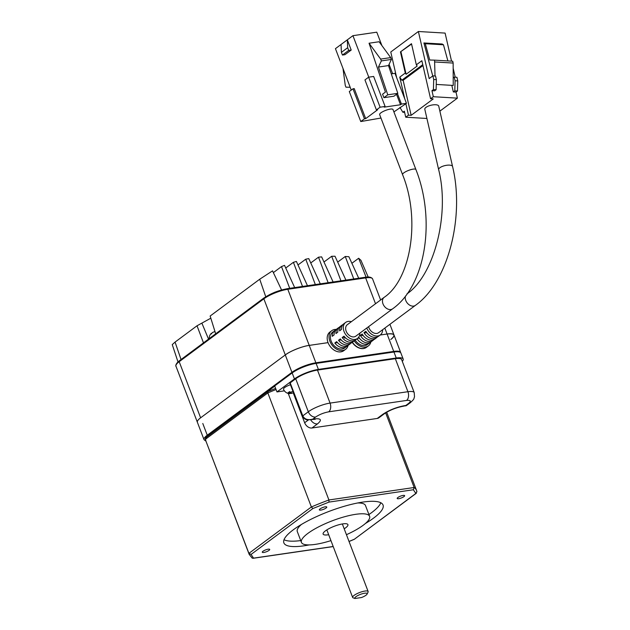 <?xml version="1.0" encoding="UTF-8"?>
<svg xmlns="http://www.w3.org/2000/svg" width="630" height="630" viewBox="0 0 630 630"><rect width="100%" height="100%" fill="white"/><g stroke="black" fill="none" stroke-linecap="round" stroke-linejoin="round"><path stroke-width="0.94" d="M269.01 550.384A3.985 1 -20.9 0 1 265.01 552.203A3.985 1 -20.9 0 1 262.277 552.242A3.985 1 -20.9 0 1 262.986 551.266A3.985 1 -20.9 0 1 266.986 549.447A3.985 1 -20.9 0 1 269.719 549.407A3.985 1 -20.9 0 1 269.01 550.384M326.072 508.016A3.985 1 -20.9 0 1 322.064 509.827A3.985 1 -20.9 0 1 319.339 509.875A3.985 1 -20.9 0 1 320.04 508.898A3.985 1 -20.9 0 1 324.048 507.079A3.985 1 -20.9 0 1 326.773 507.032A3.985 1 -20.9 0 1 326.072 508.016M403.924 496.621A3.985 1 -20.9 0 1 399.916 498.44A3.985 1 -20.9 0 1 397.191 498.488A3.985 1 -20.9 0 1 397.892 497.503A3.985 1 -20.9 0 1 401.901 495.684A3.985 1 -20.9 0 1 404.625 495.645A3.985 1 -20.9 0 1 403.924 496.621M380.827 502.756A53.085 13.293 -20.9 0 1 371.574 512.663A53.085 13.293 -20.9 0 1 368.928 514.537M300.738 540.579A53.085 13.293 -20.9 0 1 284.02 539.729M309.236 544.911A53.085 13.293 -20.9 0 1 283.862 542.879A53.085 13.293 -20.9 0 1 293.273 529.822A53.085 13.293 -20.9 0 1 346.673 505.599A53.085 13.293 -20.9 0 1 383.048 505.008A53.085 13.293 -20.9 0 1 373.637 518.065A53.085 13.293 -20.9 0 1 365.487 523.435M357.675 502.976A36.493 9.135 -20.9 0 1 365.487 505.52L369.613 516.324A36.493 9.135 -20.9 0 1 363.14 525.302A36.493 9.135 -20.9 0 1 346.437 534.697M330.939 540.619A36.493 9.135 -20.9 0 1 301.423 542.367A36.493 9.135 -20.9 0 1 307.889 533.389A36.493 9.135 -20.9 0 1 344.602 516.734A36.493 9.135 -20.9 0 1 369.613 516.324M328.695 534.728A13.269 3.323 -20.9 0 1 323.119 534.082A13.269 3.323 -20.9 0 1 325.474 530.814A13.269 3.323 -20.9 0 1 338.822 524.759A13.269 3.323 -20.9 0 1 347.918 524.609A13.269 3.323 -20.9 0 1 345.563 527.877A13.269 3.323 -20.9 0 1 344.193 528.806M354.871 598.5L352.934 597.752A8.292 2.079 -20.9 0 1 352.635 597.421A8.292 2.079 -20.9 0 1 354.107 595.381A8.292 2.079 -20.9 0 1 362.447 591.594A8.292 2.079 -20.9 0 1 368.133 591.507A8.292 2.079 -20.9 0 1 368.062 592.106L367.093 594.082A6.639 1.662 -20.9 0 1 365.975 595.232A6.639 1.662 -20.9 0 1 361.518 597.531L354.871 598.5A6.639 1.662 -20.9 0 1 355.934 596.697A6.639 1.662 -20.9 0 1 363.376 593.476A6.639 1.662 -20.9 0 1 367.093 594.082M206.372 437.401L205.364 439.323L267.837 392.931L267.884 391.577M205.364 439.323A89.578 22.428 -20.9 0 0 205.648 440.37L248.905 553.353L251.063 554.431L312.882 508.528L329.01 502.094L413.359 489.754L415.847 493.455L416.375 493.211M385.647 412.847L414.154 487.502L413.359 489.754M288.241 393.459L328.915 499.976L329.01 502.094M276.05 389.529A89.578 22.428 -20.9 0 0 267.837 392.931L311.377 506.969L312.882 508.528M354.383 539.241L415.847 493.455L416.855 491.534M205.648 440.37L249.196 554.4L252.126 558.07L253.071 558.298L253.543 558.133L251.063 554.431M301.423 542.367L297.297 531.562A36.493 9.135 -20.9 0 1 301.423 524.459M377.252 418.446L382.772 414.343C389.12 410.106 396.372 407.216 404.539 405.673A6.639 4.276 -98.3 0 1 403.2 406.24C396.057 407.641 389.797 410.114 384.442 413.674L378.913 417.769A6.639 4.796 -126.6 0 1 377.252 418.446L311.96 427.998A6.639 4.796 -126.6 0 1 304.644 422.73L293.241 392.868M284.406 390.844L276.972 391.931L274.68 385.93L292.162 372.944A18.246 4.567 -20.9 0 1 316.102 363.408L393.955 352.012A18.246 4.567 -20.9 0 1 400.877 353.02L403.168 359.021A18.246 4.567 159.1 0 0 396.246 358.013L318.394 369.408A18.246 4.567 159.1 0 0 294.454 378.945L276.972 391.931M402.294 361.392A18.246 4.567 159.1 0 0 403.168 359.021M395.325 358.698L407.925 391.71A16.593 4.15 -20.9 0 1 414.225 392.624L401.617 359.612A16.593 4.15 -20.9 0 0 395.325 358.698L317.473 370.086A16.593 4.15 -20.9 0 0 295.714 378.764L290.186 382.859A1.662 0.417 159.1 0 0 289.894 383.268L302.502 416.28C304.794 420.241 307.983 419.808 307.511 419.856L312.795 419.47A6.639 4.276 81.7 0 0 314.126 418.903L310.338 419.824M403.2 406.24L406.452 405.562L410.217 402.767A6.639 4.796 53.4 0 1 408.555 403.436L405.791 405.492L404.539 405.673M290.186 382.859L302.794 415.871C304.566 419.344 307.92 420.415 312.874 419.084L315.63 417.036C319.441 414.493 323.788 412.752 328.687 411.831A6.639 4.276 -98.3 0 0 330.073 403.098L407.925 391.71A6.639 4.276 -98.3 0 1 406.539 400.444L328.687 411.831M290.454 384.717A6.969 1.748 159.1 0 0 284.752 387.497A6.969 1.748 159.1 0 0 283.516 389.214A6.969 6.969 0 0 0 289.509 393.671A6.867 4.426 81.7 0 0 289.745 393.679L289.414 393.183L289.745 393.679M292.934 391.23A6.867 4.426 81.7 0 1 292.871 391.356L290.698 392.222A6.867 4.969 -126.6 0 1 289.422 391.663A5.599 3.607 81.7 0 1 288.13 392.616A6.867 4.969 53.4 0 0 289.414 393.183L288.997 392.104M293.682 392.561L291.501 393.427A6.867 4.426 81.7 0 1 290.493 393.262L289.997 391.954M290.091 393.404A5.599 4.048 53.4 0 0 290.493 393.262M215.003 331.64A6.867 4.426 -98.3 0 0 214.688 331.624L212.515 332.49A6.867 4.969 53.4 0 0 211.782 333.349A5.599 3.607 -98.3 0 0 210.491 334.309A6.867 4.969 -126.6 0 1 210.79 333.9A6.867 4.969 -126.6 0 1 211.223 333.451L211.562 333.947M354.674 340.365A9.954 7.198 -126.6 0 1 353.824 341.145L351.989 342.515A9.954 7.198 53.4 0 1 340.342 338.901L338.499 340.263A9.954 7.198 53.4 0 0 350.146 343.878L348.303 345.248A9.954 7.198 53.4 0 1 336.664 341.633L334.821 343.003A9.954 7.198 -126.6 0 0 346.468 346.618L344.626 347.981A9.954 7.198 53.4 0 1 331.159 341.09A9.954 7.198 53.4 0 1 332.758 332.002L334.601 330.632A9.954 7.198 -126.6 0 1 335.593 330.049M347.311 345.831A9.954 7.198 -126.6 0 1 346.468 346.618M359.856 333.16A9.954 7.198 -126.6 0 1 357.509 338.412L355.666 339.783A9.954 7.198 53.4 0 1 344.019 336.168L342.184 337.53A9.954 7.198 -126.6 0 0 353.824 341.145M350.146 343.878A9.954 7.198 53.4 0 0 350.989 343.098M357.509 338.412A9.954 7.198 -126.6 0 1 344.043 331.522A9.954 7.198 -126.6 0 1 345.642 322.434A9.954 7.198 -126.6 0 1 351.351 321.702M384.135 297.36A7.135 5.158 -126.6 0 0 383.536 305.054A7.135 5.158 -126.6 0 0 390.852 309.535A7.135 5.158 -126.6 0 0 392.64 308.81L355.824 336.152A7.135 5.158 -126.6 0 1 354.036 336.877A7.135 5.158 -126.6 0 1 346.72 332.388A7.135 5.158 -126.6 0 1 347.319 324.694L384.135 297.36C410.689 279.665 420.934 219.571 402.562 174.605L379.646 114.589A7.135 1.788 159.1 0 1 383.001 111.557A7.135 1.788 159.1 0 1 390.269 109.1A7.135 1.788 159.1 0 1 392.978 109.494L415.894 169.517A7.135 1.788 159.1 0 0 413.185 169.123A7.135 1.788 159.1 0 0 405.925 171.581A7.135 1.788 159.1 0 0 402.562 174.605M336.239 329.419A11.616 8.395 53.4 0 0 334.68 329.49A11.616 8.395 53.4 0 0 331.766 330.663A11.616 8.395 53.4 0 0 330.789 343.192A11.616 8.395 53.4 0 0 342.704 350.493A11.616 8.395 53.4 0 0 345.61 349.311A11.616 8.395 53.4 0 0 348.099 345.398M340.861 351.863A11.616 8.395 53.4 0 0 343.775 350.682A11.616 8.395 -126.6 0 1 340.861 351.863A11.616 8.395 -126.6 0 1 328.057 342.641L309.228 345.398A18.246 4.567 159.1 0 0 285.288 354.934A18.246 4.567 -20.9 0 1 309.228 345.398C302.825 346.067 289.69 351.304 285.288 354.934L200.616 417.808A18.246 4.567 159.1 0 0 197.387 422.297A18.246 4.567 -20.9 0 1 200.616 417.808L285.288 354.934C289.698 351.304 302.833 346.067 309.228 345.398L328.057 342.641A11.616 8.395 53.4 0 1 329.923 332.034A11.616 8.395 53.4 0 0 328.947 344.555A11.616 8.395 53.4 0 0 340.861 351.863M341.153 339.877L338.499 340.263M345.642 322.434L343.799 323.796A9.954 7.198 53.4 0 0 341.46 329.459L339.617 330.829A9.954 7.198 -126.6 0 1 341.956 325.167L340.121 326.529A9.954 7.198 53.4 0 0 337.782 332.191L335.94 333.561A9.954 7.198 -126.6 0 1 338.279 327.899A9.954 7.198 -126.6 0 1 339.271 327.316M341.956 325.167A9.954 7.198 -126.6 0 1 342.956 324.584M338.279 327.899L336.436 329.262A9.954 7.198 53.4 0 0 334.097 334.924L332.262 336.294A9.954 7.198 -126.6 0 1 334.601 330.632M344.838 337.144L342.184 337.53M337.475 342.61L334.821 343.003M393.9 111.912L406.46 103.336L401.436 104.068L400.515 104.753L384.19 107.139L385.111 106.454L380.095 107.195L376.409 109.927L377.661 109.738L365.699 118.629L364.447 118.81L360.762 121.543L380.969 118.038M368.77 77.159L352.926 35.674L347.311 39.84L351.209 50.046L344.949 54.692L342.436 55.054L341.405 52.353L341.05 44.486L335.436 48.66L351.257 90.082M364.447 118.81L352.989 88.799L354.241 88.617L365.699 118.629M380.095 107.195L368.629 77.183L364.951 79.915L376.409 109.927M385.111 106.454L373.653 76.45L368.629 77.183M383.898 97.681L387.757 94.807L397.806 93.334L393.939 96.209L383.898 97.681L382.567 94.201L385.418 92.09L369.054 43.218L379.102 41.745L390.695 57.613L391.387 59.441L388.505 65.575L378.465 67.048L381.347 60.905L380.646 59.078L369.054 43.218M400.515 104.753L396.522 94.287M392.624 73.671L389.072 64.37M381.898 45.581L376.779 32.177L352.926 35.674M406.46 103.336L395.002 73.324L391.285 73.867M397.443 93.61L401.436 104.068M360.762 121.543L349.303 91.531L352.989 88.799M351.209 50.046L348.697 50.408L342.436 55.054M341.05 44.486L347.311 39.84L347.666 47.707L348.697 50.408M341.405 52.353L347.666 47.707M387.757 94.807L378.465 67.048M397.806 93.334L388.505 65.575M343.003 68.473L345.256 85.357L345.957 87.184L350.178 87.263M380.646 59.078L390.695 57.613M391.387 59.441L381.347 60.905M438.716 106.092A7.135 2.559 167.1 0 0 433.558 104.808A7.135 2.559 167.1 0 0 426.014 107.344A7.135 2.559 167.1 0 0 424.809 109.281L438.653 169.667A7.135 2.559 -12.9 0 1 439.866 167.73A7.135 2.559 -12.9 0 1 449.568 165.131A7.135 2.559 -12.9 0 1 452.56 166.477L438.716 106.092M368.605 326.663A7.135 5.158 53.4 0 0 376.811 333.435A7.135 5.158 53.4 0 0 378.599 332.711L415.414 305.369C448.127 282.256 464.822 216.885 452.56 166.477M358.722 337.152A9.954 7.198 53.4 0 0 371.078 341.807L372.921 340.436A9.954 7.198 -126.6 0 1 360.321 335.38L362.163 334.01A9.954 7.198 53.4 0 0 374.763 339.074L376.598 337.704A9.954 7.198 -126.6 0 1 363.998 332.648L365.841 331.278A9.954 7.198 53.4 0 0 378.441 336.341L380.284 334.971A9.954 7.198 53.4 0 0 382.63 329.718M370.086 342.389A9.954 7.198 -126.6 0 1 369.235 343.177A9.954 7.198 -126.6 0 1 357.037 338.767M377.449 336.924A9.954 7.198 -126.6 0 1 376.598 337.704M373.763 339.657A9.954 7.198 -126.6 0 1 372.921 340.436M366.786 328.01A9.954 7.198 53.4 0 0 366.817 328.08A9.954 7.198 53.4 0 0 380.284 334.971M355.178 340.106A9.954 7.198 53.4 0 0 367.4 344.539L369.235 343.177M354.217 340.83A11.616 8.395 53.4 0 0 368.385 345.87A11.616 8.395 53.4 0 0 370.873 341.956M352.391 342.216A11.616 8.395 53.4 0 0 366.55 347.24L368.385 345.87M426.912 118.471L405.728 117.212L408.492 115.164L411.162 115.322L433.251 98.918L430.581 98.76L433.338 96.713L457.388 98.146L456.002 92.106L453.332 91.948L451.82 85.357M439.874 111.148L457.388 98.146M422.966 65.575L403.129 80.301L411.162 115.322M423.966 42.919L425.289 43.706L443.465 44.785L442.142 44.005L423.911 42.966L432.755 75.947M455.222 77.199L453.167 68.253M451.545 61.149L445.103 33.091L418.383 31.5L429.188 78.6L432.865 75.86L435.543 76.025L436.37 79.648L436.102 89.736L433.424 89.578L433.7 79.482L432.865 75.86M436.102 89.736L434.629 90.83L431.952 90.673L433.338 96.713M453.332 91.948L454.805 90.854L455.073 80.758L454.246 77.136L456.915 77.293L457.75 80.916L457.474 91.011L456.002 92.106M405.728 117.212L404.342 111.171L402.869 112.266L404.617 112.376M396.664 77.671L390.773 51.999L418.383 31.5M422.754 64.654L401.798 80.223L403.129 80.301M430.581 98.76L421.856 60.724L416.335 64.819L417.147 66.063L406.098 74.261L405.287 73.025L400.444 51.888L411.484 43.69L416.335 64.819M401.798 80.223L399.766 77.12L404.751 98.855M405.877 103.769L408.492 115.164M435.031 75.994L434.558 60.141L452.726 61.22L453.151 63.063L453.238 85.444L436.244 84.428M454.246 77.136L453.206 77.907M457.474 91.011L454.805 90.854M399.766 77.12L405.287 73.025M431.952 90.673L433.424 89.578M399.932 107.431L402.869 112.266M457.75 80.916L455.073 80.758M434.558 60.141L429.77 60.031L425.289 43.706M453.151 63.063L434.976 61.976M443.465 44.785L447.891 60.937M433.7 79.482L436.37 79.648M400.444 51.888L411.571 44.053M406.098 74.261L400.979 51.92M363.187 335.554L360.321 335.38M366.865 332.813L363.998 332.648M359.502 338.286L357.801 338.184M352.217 342.342A11.616 8.395 53.4 0 0 363.463 348.555A11.616 8.395 53.4 0 0 366.377 347.374A11.616 8.395 53.4 0 0 366.589 347.209M344.799 338.247A11.616 8.395 53.4 0 0 344.2 337.239M340.94 280.83L331.679 256.284L323.977 262.001M345.909 280.106L335.002 256.229L331.679 256.284M353.753 278.956L345.264 256.481L348.886 256.717L358.714 278.232M366.093 277.176L358.659 258.253L351.894 263.285M368.204 277.058L360.919 260.284L358.659 258.253M345.264 256.481L337.688 262.104M203.482 342.87L197.025 325.781L175.061 342.09L172.25 344.594L177.983 361.896M210.822 318.189L197.025 325.781M215.68 333.813L210.152 316.032L259.725 279.216L272.538 270.861L281.838 290.532M289.713 288.327L281.5 266.577L273.373 272.609M294.675 287.603L284.524 265.364L281.5 266.577M328.135 282.705L318.504 257.19L310.748 262.954M333.105 281.98L321.639 256.875L318.504 257.19M315.331 284.579L305.747 259.198L308.771 258.615L320.292 283.854M305.747 259.198L297.998 264.954M302.518 286.453L293.407 262.316L296.399 261.45L307.487 285.729M293.407 262.316L285.729 268.018M380.229 335.01L387.08 334.01A18.246 4.567 -20.9 0 1 394.002 335.018A18.246 4.567 -20.9 0 1 390.765 339.507C395.994 335.097 394.766 333.27 387.08 334.01L380.229 335.01M389.915 324.308L394.002 335.018A18.246 4.567 159.1 0 0 387.08 334.01C394.766 333.27 395.994 335.097 390.765 339.507M202.789 423.486L207.262 435.212L291.934 372.346A18.246 4.567 -20.9 0 1 315.874 362.801L393.726 351.414L384.82 328.088M249.196 554.4A89.578 22.428 -20.9 0 1 248.905 553.353L311.377 506.969A89.578 22.428 -20.9 0 1 328.915 499.976L414.154 487.502A89.578 22.428 -20.9 0 1 416.564 490.487L416.934 491.817M333.183 546.486L253.543 558.133M354.029 539.367L349.02 541.461M294.454 378.945L292.162 372.944M304.644 422.73L308.409 419.934M311.96 427.998L317.481 423.895A6.639 4.796 -126.6 0 1 310.7 419.769M408.555 403.436C411.414 401.034 410.744 400.034 406.539 400.444M314.126 418.903C321.135 418.226 322.245 419.887 317.481 423.895M384.442 413.674A6.639 4.796 -126.6 0 1 382.772 414.343M393.955 352.012L396.246 358.013M316.102 363.408L318.394 369.408M317.473 370.086L330.073 403.098A16.593 4.15 -20.9 0 0 308.314 411.768A6.639 4.796 53.4 0 0 315.63 417.036M295.714 378.764L308.314 411.768L302.794 415.871A1.662 0.417 159.1 0 0 302.502 416.28M291.076 392.301L291.501 393.427M405.444 296.076A7.135 5.158 53.4 0 0 406.917 302.581A7.135 5.158 53.4 0 0 412.65 306.133A7.135 5.158 53.4 0 0 413.627 306.093A7.135 5.158 53.4 0 0 415.414 305.369M179.597 360.683A0.992 0.717 53.4 0 0 179.188 361.699L263.86 298.825A0.992 0.717 53.4 0 1 264.269 297.809C270.868 293.407 278.413 290.399 286.902 288.792A0.992 0.638 81.7 0 1 287.8 289.28L365.652 277.893A0.992 0.638 -98.3 0 0 364.754 277.405M181.046 359.525L175.061 342.09M208.538 339.113L201.883 323.143M265.742 296.73L259.725 279.216M292.344 372.81A0.661 0.48 -126.6 0 1 291.934 372.346L263.86 298.825A18.246 4.567 -20.9 0 1 287.8 289.28L315.874 362.801A0.661 0.425 81.7 0 1 315.898 363.431M274.767 386.159L207.994 435.74A0.661 0.48 53.4 0 1 207.262 435.212A18.246 4.567 -20.9 0 0 204.033 439.701L175.959 366.188A18.246 4.567 -20.9 0 1 179.188 361.699L200.616 417.808M375.527 303.755L365.652 277.893A18.246 4.567 -20.9 0 1 372.574 278.901L372.369 278.507C370.889 277.027 368.416 276.633 364.951 277.318L287.099 288.705L274.971 292.147L264.017 297.911L179.353 360.785C174.384 364.691 176.124 366.896 175.959 366.188M393.75 352.044A0.661 0.425 -98.3 0 0 393.726 351.414A18.246 4.567 -20.9 0 1 400.648 352.422L400.743 352.768M207.994 435.74L205.821 437.669M205.419 438.157L205.86 440.921M342.342 523.963L368.133 591.507M275.609 388.363L267.97 391.529M267.837 391.616L205.845 437.653M386.678 412.217L416.564 490.487M333.215 546.572L253.134 558.29M354.249 539.327L349.036 541.509M416.328 493.243L354.328 539.28M326.844 529.885L352.635 597.421M314.181 418.895L315.213 419.312L312.795 419.47M414.225 392.624L414.509 396.916C413.398 399.01 415.288 398.176 410.217 402.767M405.688 405.877L406.452 405.562M289.422 391.663L290.147 393.545M210.79 333.9A6.969 6.969 0 0 0 209.207 338.617M345.61 349.311L343.775 350.682M331.766 330.663L329.923 332.034M392.64 308.81C425.927 285.351 435.85 219.673 415.894 169.517M406.909 293.919C433.684 275.845 450.151 214.94 438.653 169.667M380.622 299.974L372.574 278.901M394.002 335.018L400.648 352.422M204.033 439.701L205.931 441.118"/></g></svg>
